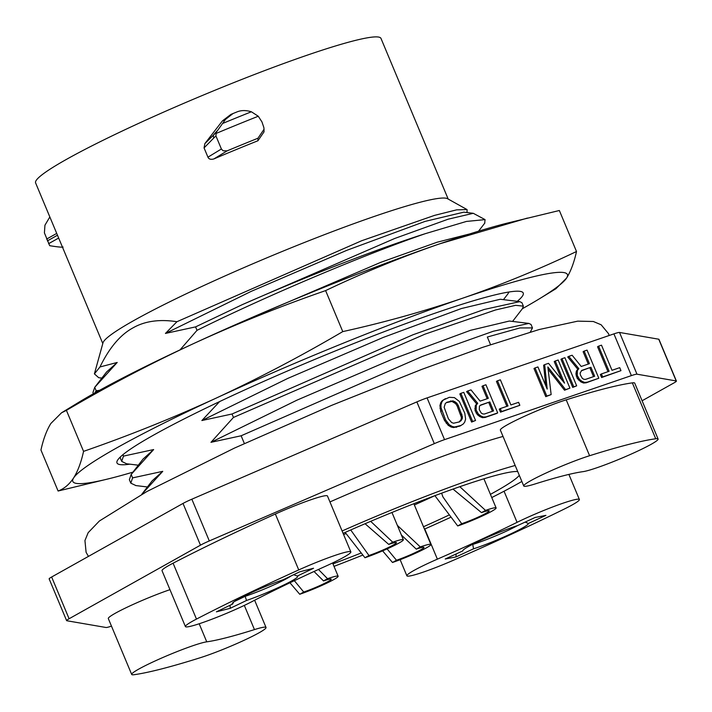 <?xml version="1.0" encoding="UTF-8"?>
<svg xmlns="http://www.w3.org/2000/svg" width="712" height="712" viewBox="0 0 712 712"><rect width="100%" height="100%" fill="white"/><g stroke="black" fill="none" stroke-linecap="round" stroke-linejoin="round"><path stroke-width="1.07" d="M120.497 456.828A215.238 18.761 157.3 0 0 120.453 458.421L121.69 461.376L123.496 456.107L153.65 449.557L131.168 474.441L132.61 477.886L162.754 471.335L141.75 494.333L152.199 480.778L162.754 471.335M517.232 301.327A220.177 19.188 157.3 0 0 519.769 291.315A220.177 19.188 157.3 0 0 362.906 339.918A220.177 19.188 157.3 0 0 153.845 434.961A220.177 19.188 157.3 0 0 118.219 459.284A220.177 19.188 157.3 0 0 129.878 464.171M523.373 306.142L521.932 302.698L519.769 301.639L484.222 309.462L412.987 334.765L232.014 414.001L233.456 417.446L424.993 334.159L495.597 309.951L515.577 305.332L523.373 306.142L522.412 308.679M138.306 465.194L126.576 463.77L121.69 461.376M122.918 454.701L123.496 456.107M484.685 223.239L485.068 219.616L473.293 213.306L448.133 219.198L394.742 238.467L242.258 304.656L195.578 326.888L165.433 333.438L176.941 321.717C159.47 319.02 144.803 321.085 132.939 327.912C120.319 334.756 109.328 347.776 99.965 366.965L117.213 362.452L94.732 387.337L96.173 390.772L99.529 390.345M195.578 326.888L197.019 330.332C269.172 294.572 365.986 254.042 425.358 233.652L466.458 221.423L485.068 219.616M180.02 349.895L197.019 330.332M232.014 414.001L201.87 420.543L219.616 401.577M490.541 344.661L487.337 337.025L519.911 327.938L532.478 327.921L531.045 324.476L528.874 323.417L493.336 331.231L422.1 356.543L241.128 435.78L210.975 442.321L233.456 417.446M241.128 435.78L244.367 443.523M94.723 393.015L96.173 390.772M94.732 387.337L92.925 392.606L93.406 393.754M117.213 362.452L106.578 371.993M469.537 233.972L437.123 242.222L380.573 262.408L235.814 324.538M99.965 366.965L94.402 373.88L98.71 377.707L101.869 378.09M176.941 321.717L361.643 240.754L434.489 215.398L456.632 209.853L467.072 209.586L447.572 198.719A187.194 16.314 -22.7 0 0 319.127 236.713A187.194 16.314 -22.7 0 0 134.345 320.258A187.194 16.314 157.3 0 0 102.982 342.864L94.402 373.88M242.258 304.656A215.238 18.761 -22.7 0 1 425.358 233.652M473.293 213.306L463.806 212.158L424.966 221.432L346.797 250.33L251.327 291.306L165.433 333.438M467.072 209.586L467.028 212.55M102.795 343.549L35.6 182.913A187.194 16.314 157.3 0 1 66.928 159.114A187.194 16.314 -22.7 0 1 257.415 73.363A187.194 16.314 -22.7 0 1 380.991 38.43L448.186 199.066M207.948 157.183L204.059 147.9L204.86 143.628L216.261 132.352L225.526 119.367L233.038 113.528A204.807 17.853 -22.7 0 1 236.695 112.042C240.95 110.191 245.845 110.102 251.389 111.775L258.269 116.243L261.963 121.93L263.849 127.51L264.018 129.299L257.94 138.244L257.931 140.754A187.194 16.314 157.3 0 0 213.867 158.936C210.797 159.755 208.821 159.168 207.948 157.183L221.396 148.995L215.923 135.921L216.261 132.352M233.038 113.528L230.937 114.392L222.411 120.906L204.86 143.628M264.018 129.299L264.01 131.898L257.931 140.754M63.101 247.046C61.953 247.393 57.485 246.948 49.698 245.693L44.411 232.886L44.945 225.206L49.84 216.955M221.396 148.995L223.034 150.757L227.119 150.864A213.458 18.601 -22.7 0 1 257.94 138.244M223.034 150.757L227.021 150.9M225.526 119.367L222.411 120.906M217.569 130.376L213.956 134.354A3.952 3.337 44.5 0 0 213.84 137.923L215.923 135.921M132.948 472.136A268.059 23.363 -22.7 0 1 109.879 478.491L58.099 491.022L40.949 450.02C43.37 439.046 46.681 430.199 50.864 423.471L61.526 412.8L78.16 402.663A268.059 23.363 -22.7 0 1 193.201 343.762A268.059 23.363 -22.7 0 1 439.678 243.833A268.059 23.363 -22.7 0 1 507.576 223.034L559.356 210.503L576.506 251.505C574.086 262.479 570.775 271.325 566.592 278.054A268.059 23.363 -22.7 0 1 539.296 298.862A268.059 23.363 -22.7 0 1 522.394 308.697M58.099 491.022C64.169 488.761 69.349 484.391 73.639 477.912C77.831 471.184 81.141 462.328 83.562 451.363L66.412 410.361C107.815 386.029 150.081 363.823 193.201 343.762C236.428 323.933 280.564 306.213 325.615 290.603C362.773 272.883 400.794 257.29 439.678 243.833L527.396 218.077M61.526 412.8L66.412 410.361M109.879 478.491A268.059 23.363 -22.7 0 1 73.639 477.912A268.059 23.363 -22.7 0 1 215.976 398.204A268.059 23.363 -22.7 0 1 462.444 298.275A268.059 23.363 -22.7 0 1 566.592 278.054L555.93 288.716L539.296 298.862M83.562 451.363C128.614 435.744 172.749 418.024 215.976 398.204C259.097 378.134 301.363 355.929 342.766 331.605C383.572 322.598 423.462 311.491 462.444 298.275C501.328 284.809 539.349 269.216 576.506 251.505M342.766 331.605L325.615 290.603M508.982 292L507.816 294.012M519.769 301.639L500.26 299.262L461.421 308.527L383.252 337.426L287.782 378.41L201.87 420.543M153.65 449.557L143.014 459.107M528.874 323.417L509.365 321.041L470.534 330.306L392.365 359.204L296.886 400.188L210.975 442.321M131.168 474.441L129.362 479.71L130.803 483.154L132.61 477.886M532.478 327.921L530.28 332.068M135.921 485.575L130.803 483.154M66.617 620.633L49.155 578.892A14.81 1.29 -22.7 0 1 51.638 577.005L183.011 503.437A14.81 1.29 -22.7 0 1 191.848 499.201L416.858 401.897A14.81 1.29 -22.7 0 1 427.075 397.901L613.922 333.875A14.81 1.29 -22.7 0 1 619.52 332.451L658.742 339.206A14.81 1.29 -22.7 0 1 658.938 339.312L676.4 381.053A14.81 1.29 157.3 0 0 676.204 380.947L636.982 374.192A14.81 1.29 157.3 0 0 631.375 375.616L444.537 439.642A14.81 1.29 157.3 0 0 434.32 443.638L209.31 540.933A14.81 1.29 157.3 0 0 200.472 545.169L69.1 618.746A14.81 1.29 157.3 0 0 66.617 620.633A14.81 1.29 157.3 0 0 66.812 620.739L106.035 627.495A14.81 1.29 157.3 0 0 111.472 626.124M642.091 400.767L673.917 382.94A14.81 1.29 157.3 0 0 676.4 381.053M329.95 501.933A176.727 15.406 -22.7 0 1 503.028 436.447M350.847 551.889L327.467 495.997A41.963 3.658 157.3 0 0 275.357 514.028A301.132 26.246 157.3 0 0 173.087 563.192A41.963 3.658 157.3 0 0 162.025 570.695L185.414 626.587A41.963 3.658 157.3 0 0 210.12 619.894A41.963 3.658 157.3 0 0 251.772 601.711A217.213 18.93 -22.7 0 1 325.535 566.245A41.963 3.658 157.3 0 0 350.847 551.889A41.963 3.658 157.3 0 0 298.737 569.92A301.132 26.246 157.3 0 0 196.476 619.084A41.963 3.658 157.3 0 0 185.414 626.587M169.963 589.669A41.963 3.658 157.3 0 0 128.908 606.384A41.963 3.658 157.3 0 0 108.313 618.568L131.693 674.46A41.963 3.658 157.3 0 0 134.052 674.709A301.132 26.246 157.3 0 0 200.188 657.746A41.963 3.658 157.3 0 0 242.961 640.818A41.963 3.658 157.3 0 0 266.03 627.477A41.963 3.658 157.3 0 0 254.451 629.595A217.213 18.93 -22.7 0 1 206.747 641.832A41.963 3.658 157.3 0 0 162.906 657.487A41.963 3.658 157.3 0 0 131.693 674.46M658.093 439.01L634.712 383.118A41.963 3.658 157.3 0 0 632.345 382.869A301.132 26.246 157.3 0 0 566.209 399.832A41.963 3.658 157.3 0 0 523.445 416.76A41.963 3.658 157.3 0 0 500.376 430.101L523.756 485.993A41.963 3.658 157.3 0 0 535.335 483.875A217.213 18.93 -22.7 0 1 583.03 471.647A41.963 3.658 157.3 0 0 626.88 455.983A41.963 3.658 157.3 0 0 658.093 439.01A41.963 3.658 157.3 0 0 655.725 438.77A301.132 26.246 157.3 0 0 589.598 455.724A41.963 3.658 157.3 0 0 546.825 472.661A41.963 3.658 157.3 0 0 523.756 485.993M601.418 373.933L600.367 374.521L601.622 377.511L620.962 370.649L619.716 367.659L612.009 370.302L601.498 345.169L598.605 346.157L609.116 371.29L601.418 373.933L602.663 376.924L620.962 370.649M598.605 346.157L597.555 346.744L607.986 371.682M568.755 356.383L567.704 356.97L577.797 369.252L576.373 371.112L575.928 373.996L577.201 378.357L580.876 381.881L583.555 383.02L586.207 382.789L598.819 378.241L587.053 350.117L584.16 351.105L589.42 363.672L581.232 366.475L572.119 355.235L568.755 356.383L578.838 368.665L577.414 370.525L577.245 375.375L579.479 379.398L581.927 381.294L584.596 382.433L587.258 382.202L598.819 378.241M584.16 351.105L583.11 351.692L588.281 364.063M562.008 358.697L560.958 359.284L572.724 387.408L576.667 385.833L564.901 357.709L562.008 358.697L573.774 386.821L576.667 385.833M535.041 367.935L533.991 368.522L545.766 396.655L551.141 394.582L547.848 366.965L565.586 389.633L569.92 388.147L558.155 360.014L555.271 361.002L564.527 383.154L548.525 363.316L544.671 364.633L547.199 389.09L537.934 366.947L535.041 367.935L546.807 396.068L551.141 394.582M548.124 369.243L564.545 390.221L569.92 388.147M555.271 361.002L554.221 361.589L561.839 379.816M544.671 364.633L543.63 365.22L545.721 385.575M500.296 408.581L499.246 409.169L500.5 412.159L519.84 405.306L518.594 402.316L510.887 404.95L500.376 379.816L497.483 380.804L508.003 405.947L500.296 408.581L501.551 411.572L519.84 405.306M497.483 380.804L496.433 381.392L506.864 406.329M467.633 391.039L466.582 391.627L476.675 403.9L475.251 405.76L475.073 410.61L477.307 414.633L479.754 416.538L482.433 417.668L485.086 417.446L496.647 413.485L497.697 412.898L485.931 384.765L483.039 385.753L488.298 398.328L480.111 401.132L470.997 389.882L467.633 391.039L477.725 403.312L476.292 405.173L476.123 410.023L478.357 414.046L480.805 415.95L483.484 417.081L486.136 416.858L497.697 412.898M483.039 385.753L481.988 386.34L487.168 398.711M460.887 393.344L459.836 393.932L471.602 422.065L475.545 420.489L463.779 392.357L460.887 393.344L472.652 421.477L475.545 420.489M445.481 398.631L442.277 400.633L440.853 402.494L439.927 405.546L440.728 411.429L444.484 420.409L448.186 425.295L451.114 427.031L453.535 427.574L460.05 426.025L463.254 424.014L464.678 422.154L465.603 419.101L464.794 413.218L459.311 401.417L454.416 397.616L449.334 397.305L443.318 400.046L441.894 401.906L440.968 404.959L441.013 407.682L445.534 419.822L449.236 424.708L452.165 426.443L454.585 426.986L461.1 425.438M601.622 377.511L602.663 376.924M586.207 382.789L587.258 382.202M583.555 383.02L584.596 382.433M580.876 381.881L581.927 381.294M578.429 379.986L579.479 379.398M577.201 378.357L578.242 377.769M576.195 375.963L577.245 375.375M575.928 373.996L576.978 373.408M576.373 371.112L577.414 370.525M577.797 369.252L578.838 368.665M581.766 370.4L590.916 367.267L594.671 376.239L585.522 379.38L583.831 379.274L582.363 378.41L580.387 374.984L580.111 373.017L581.766 370.4M581.375 370.765L590.916 367.267M589.874 367.855L593.541 376.63M572.724 387.408L573.774 386.821M564.545 390.221L565.586 389.633M545.766 396.655L546.807 396.068M500.5 412.159L501.551 411.572M485.086 417.446L486.136 416.858M482.433 417.668L483.484 417.081M479.754 416.538L480.805 415.95M477.307 414.633L478.357 414.046M476.079 413.005L477.12 412.417M475.073 410.61L476.123 410.023M474.806 408.652L475.856 408.065M475.251 405.76L476.292 405.173M476.675 403.9L477.725 403.312M480.653 405.048L489.794 401.915L493.549 410.895L484.4 414.028L482.709 413.921L481.25 413.058L479.265 409.631L479.452 406.143L480.653 405.048M480.253 405.413L489.794 401.915M488.752 402.502L492.419 411.278M471.602 422.065L472.652 421.477M456.196 427.342L457.246 426.755M453.535 427.574L454.585 426.986M451.114 427.031L452.165 426.443M448.186 425.295L449.236 424.708M446.219 423.231L447.269 422.643M444.484 420.409L445.534 419.822M440.728 411.429L441.778 410.842M439.963 408.27L441.013 407.682M439.927 405.546L440.968 404.959M440.853 402.494L441.894 401.906M442.277 400.633L443.318 400.046M459.596 421.842L453.571 423.231L451.622 422.528L448.427 418.834L444.146 407.291L445.303 403.473L446.985 402.218L453.01 400.838L456.668 403.001L458.154 405.235L462.426 416.769L462.213 418.896L459.596 421.842M446.424 402.636L451.96 401.426L455.618 403.588L457.104 405.822L461.376 417.357L461.171 419.484L459.107 422.011M449.788 401.488L450.829 400.901M451.96 401.426L453.01 400.838M453.909 402.129L454.959 401.541M455.618 403.588L456.668 403.001M457.104 405.822L458.154 405.235M460.86 414.793L461.91 414.206M461.376 417.357L462.426 416.769M461.171 419.484L462.213 418.896M460.219 421.175L461.269 420.587M342.098 530.974A176.727 15.406 -22.7 0 1 515.177 465.479M521.851 481.454A176.727 15.406 -22.7 0 1 517.117 484.142A176.727 15.406 157.3 0 1 491.761 497.554M334.008 566.36A176.727 15.406 157.3 0 0 362.63 555.138M424.468 529.114A176.727 15.406 157.3 0 0 450.34 517.464M332.967 563.877A148.096 12.905 157.3 0 0 360.859 553.117M423.48 526.747A148.096 12.905 157.3 0 0 448.56 515.274M490.426 494.351A148.096 12.905 157.3 0 0 495.49 491.556A148.096 12.905 157.3 0 0 519.315 475.376M517.713 471.558A148.096 12.905 157.3 0 0 343.086 533.341M343.593 534.552A148.096 12.905 157.3 0 0 345.952 533.626M414.375 504.968A148.096 12.905 157.3 0 0 434.409 495.855M345.169 532.416L364.962 557.736A26.166 2.278 157.3 0 0 390.541 547.314A26.166 2.278 157.3 0 0 403.357 539.732A26.166 2.278 157.3 0 0 392.739 542.179L370.685 521.335M365.069 523.729L388.752 544.413A18.663 1.629 -22.7 0 1 396.442 542.624A18.663 1.629 -22.7 0 1 393.318 545A18.663 1.629 -22.7 0 1 368.95 555.502L350.722 529.959M388.752 544.413L392.739 542.179M364.962 557.736L368.95 555.502M289.944 582.772L299.743 594.262A26.166 2.278 157.3 0 0 325.331 583.84A26.166 2.278 157.3 0 0 338.147 576.257A26.166 2.278 157.3 0 0 327.529 578.705L318.469 569.458M314.019 571.496L323.542 580.93A18.663 1.629 -22.7 0 1 331.222 579.15A18.663 1.629 -22.7 0 1 328.099 581.526A18.663 1.629 -22.7 0 1 303.73 592.028L294.341 580.681M323.542 580.93L327.529 578.705M299.743 594.262L303.73 592.028M382.602 550.874L392.499 562.48A26.166 2.278 157.3 0 0 418.077 552.058A26.166 2.278 157.3 0 0 430.893 544.475A26.166 2.278 157.3 0 0 420.276 546.914L397.358 525.376M401.39 535.032L416.289 549.148A18.663 1.629 -22.7 0 1 423.978 547.368A18.663 1.629 -22.7 0 1 420.854 549.744A18.663 1.629 -22.7 0 1 396.486 560.246L387.097 548.899M416.289 549.148L420.276 546.914M392.499 562.48L396.486 560.246M434.899 495.668L457.709 525.954A26.166 2.278 157.3 0 0 483.297 515.533A26.166 2.278 157.3 0 0 496.113 507.95A26.166 2.278 157.3 0 0 485.495 510.397L459.827 486.688M453.01 489.073L481.508 512.631A18.663 1.629 -22.7 0 1 489.188 510.842A18.663 1.629 -22.7 0 1 486.065 513.218A18.663 1.629 -22.7 0 1 461.696 523.721L442.864 496.798L441.627 493.185M481.508 512.631L485.495 510.397M457.709 525.954L461.696 523.721M297.287 576.07A35.547 3.097 -22.7 0 1 297.536 576.133A35.547 3.097 -22.7 0 1 282.085 585.816A35.547 3.097 -22.7 0 1 246.521 600.474L230.27 608.288L216.412 611.839L232.664 604.025A35.547 3.097 -22.7 0 1 232.21 603.464A35.547 3.097 -22.7 0 1 250.375 593.096A35.547 3.097 -22.7 0 1 283.429 579.621L299.681 571.816L313.538 568.256L297.287 576.07L293.673 574.7M290.986 575.99A31.595 2.75 -22.7 0 1 245.142 596.336L246.521 600.474M234.453 601.471L245.142 596.336L244.883 595.721M229.985 605.316L230.27 608.288M233.634 602.049L232.664 604.025M437.382 559.16A41.963 3.658 157.3 0 0 406.881 575.821A41.963 3.658 157.3 0 0 453.802 560.095A301.132 26.246 157.3 0 0 564.278 509.053A41.963 3.658 157.3 0 0 579.39 499.504A41.963 3.658 157.3 0 0 557.158 505.28A41.963 3.658 157.3 0 0 517.072 522.341A217.213 18.93 -22.7 0 1 437.382 559.16L424.761 528.98M528.366 523.48A35.547 3.097 -22.7 0 1 509.392 534.507A35.547 3.097 -22.7 0 1 473.524 548.818L455.974 556.926L445.231 559.009L462.791 550.901A35.547 3.097 -22.7 0 1 462.809 550.598A35.547 3.097 -22.7 0 1 483.065 539.278A35.547 3.097 -22.7 0 1 517.633 525.563L535.184 517.455L545.926 515.363L528.366 523.48L525.153 522.083M517.562 525.581A31.595 2.75 -22.7 0 1 472.768 544.431L473.524 548.818M469.849 545.775L472.697 544.271M456.125 553.981L455.974 556.926M463.129 550.154L462.791 550.901M46.6 239.09L56.729 233.411M47.357 240.896L57.485 235.227M48.603 243.682L58.669 238.048M204.059 147.9L213.84 137.923M213.867 158.936L227.119 150.864M215.763 133.589A213.458 18.601 -22.7 0 1 258.269 116.243M222.651 123.461A210.565 18.352 -22.7 0 1 251.389 111.775M69.1 618.746L51.638 577.005M200.472 545.169L183.011 503.437M209.31 540.933L191.848 499.201M434.32 443.638L416.858 401.897M444.537 439.642L427.075 397.901M631.375 375.616L613.922 333.875M636.982 374.192L619.52 332.451M676.204 380.947L658.742 339.206M173.087 563.192L196.476 619.084M275.357 514.028L298.737 569.92M199.191 623.765L206.747 641.832M244.323 605.396L254.451 629.595M632.345 382.869L655.725 438.77M566.209 399.832L589.598 455.724M504.052 491.227L517.072 522.341M106.64 371.904L94.634 387.462M484.881 222.981L478.553 231.178M508.012 293.753L503.455 299.654M522.59 308.447L512.569 321.432M131.07 474.575L143.076 459.017M135.672 485.548L147.42 486.972M391.965 512.48L403.357 539.732M332.584 562.969L338.147 576.257M413.85 503.722L430.893 544.475M483.92 478.802L496.113 507.95M254.629 600.234L266.03 627.477M400.135 559.694L406.881 575.821M568.888 474.406L579.39 499.504M88.439 556.392L86.099 552.316L84.942 540.55L88.172 532.674L99.377 521.006L146.814 491.565L234.453 448.088L331.641 405.359L421.78 369.377L482.62 347.349L539.207 329.522L577.735 321.148L593.336 321.495L601.133 324.779L608.502 333.625L609.178 335.494"/></g></svg>
